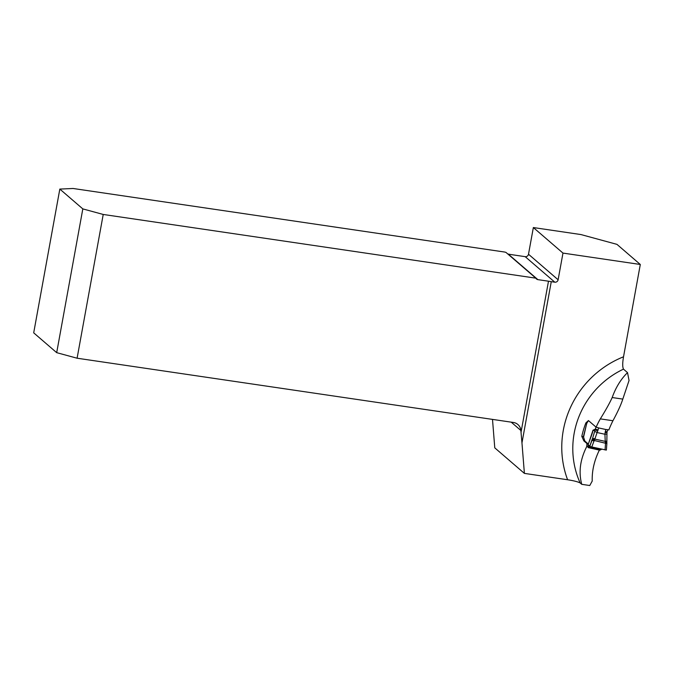 <?xml version="1.0" encoding="UTF-8"?>
<svg xmlns="http://www.w3.org/2000/svg" width="674" height="674" viewBox="0 0 674 674"><rect width="100%" height="100%" fill="white"/><g stroke="black" fill="none" stroke-linecap="round" stroke-linejoin="round"><path stroke-width="1.01" d="M77.097 358.214L56.692 352.662L82.818 208.898L103.223 214.458L77.097 358.214L513.436 422.48A9.326 8.981 130.8 0 1 520.884 430.484L521.027 432.295L548.493 281.201A9.326 1.306 -169.7 0 1 551.265 281.673L521.962 442.911L524.397 473.392L567.601 479.753C573.692 480.688 577.879 481.758 580.162 482.963L581.746 484.328C578.469 472.23 580.129 459.643 586.734 446.576L586.944 443.551L583.852 440.889L581.797 436.356A85.952 82.776 -49.2 0 1 585.9 422.884L588.427 420.559L596.111 427.181A85.952 82.776 -49.2 0 1 600.315 418.883C605.816 410.011 609.768 402.9 612.186 397.534C615.817 387.373 620.931 379.066 627.528 372.629L629.044 380.498L622.801 399.101C621.066 404.577 617.78 411.789 612.944 420.736A101.1 97.359 130.8 0 0 608.816 429.987L607.586 429.717M562.975 253.087L533.353 227.551L580.98 234.569L616.971 244.367L640.3 264.478L562.975 253.087L558.123 279.769A2.915 2.806 -49.2 0 1 554.803 282.187L525.181 256.659L511.659 254.662A9.326 1.306 -169.7 0 1 508.213 254.064L537.886 279.634L548.493 281.201M103.223 214.458L535.847 278.168A2.915 2.806 130.8 0 0 537.886 279.634M551.265 281.673L554.803 282.187M640.3 264.478L623.526 356.799C622.464 362.932 622.447 367.044 623.484 369.141L627.528 372.629M533.353 227.551L528.5 254.233L558.123 279.769M524.397 473.392L494.775 447.856L492.5 419.397M525.181 256.659A2.915 2.806 130.8 0 0 528.5 254.233M507.707 253.913L508.213 254.064M82.818 208.898L59.826 189.082L73.087 188.484L504.75 252.059A9.326 1.306 10.3 0 0 505.904 252.362L535.847 278.168M521.027 432.295L521.962 442.911M59.826 189.082L33.7 332.846L56.692 352.662M581.746 484.328L589.775 485.516L592.227 481.059C591.882 470.848 594.257 460.527 599.371 450.089M586.919 423.112L585.9 422.884M583.33 436.701L581.797 436.356M584.956 441.133L583.852 440.889M587.829 446.752L586.734 446.576M588.099 444.638L588.014 443.787L586.944 443.551M607.055 431.68L605.319 431.604L605.85 429.515L598.664 427.931L594.35 440.518L594.021 440.981L592.016 440.291L595.968 427.063M593.238 439.279L594.931 439.103L605.218 441.377L605.421 442.97L606.533 442.211L606.827 443.568L594.35 440.518L593.238 439.279L592.016 440.291L589.767 446.348L592.143 439.279A2.334 1.466 -169.2 0 1 595.007 438.774M588.587 445.152L588.048 445.034L588.149 447.595L588.048 445.025M588.469 420.593L586.818 423.205M588.014 443.787L585.074 441.251A9.124 2.182 102.5 0 1 584.661 440.535L583.659 437.401A2.527 0.607 -77.5 0 0 583.549 437.207L586.751 423.213M589.582 446.171L588.116 444.747L590.668 446.727L606.373 450.089L591.78 447.022L594.021 440.981M591.78 447.022L589.767 446.348M605.041 449.954L605.522 443.517M599.75 450.165L588.149 447.595L599.75 450.165L601.722 449.221M588.722 445.295L588.116 444.747L593.01 430.189L591.233 436.289M600.34 449.979L588.335 447.325L600.121 450.089M591.654 435.118L592.707 431.79M591.208 436.339L588.023 444.848M605.85 429.515L607.628 429.675M596.136 427.131L598.664 427.931M598.133 430.02L595.454 429.119L593.01 430.189L591.721 434.789M606.533 442.211L605.218 441.377L604.949 434.267L606.785 434.123M592.909 430.989A2.334 1.609 8.9 0 1 593.027 430.753L595.201 429.801L597.804 431.031M594.586 431.326L597.189 432.556L604.949 434.267L605.126 432.649L606.971 432.497L607.619 429.726M605.159 441.015A2.334 1.323 -6.8 0 1 606.726 442.034M606.971 432.489L606.827 443.568M600.315 418.883L612.944 420.736M567.601 479.753A95.278 91.748 -49.2 0 1 623.526 356.799M623.484 369.141A85.952 82.776 130.8 0 0 580.162 482.963M520.884 430.484L511.212 422.151M612.186 397.534L622.801 399.101M588.124 447.578L588.351 446.761M586.81 423.213L583.313 436.996M605.126 432.649L605.319 431.604M601.141 449.499L588.343 446.677M606.861 443.627L606.381 450.072M606.87 443.576L606.853 442.978M599.793 450.181L588.175 447.612"/></g></svg>
